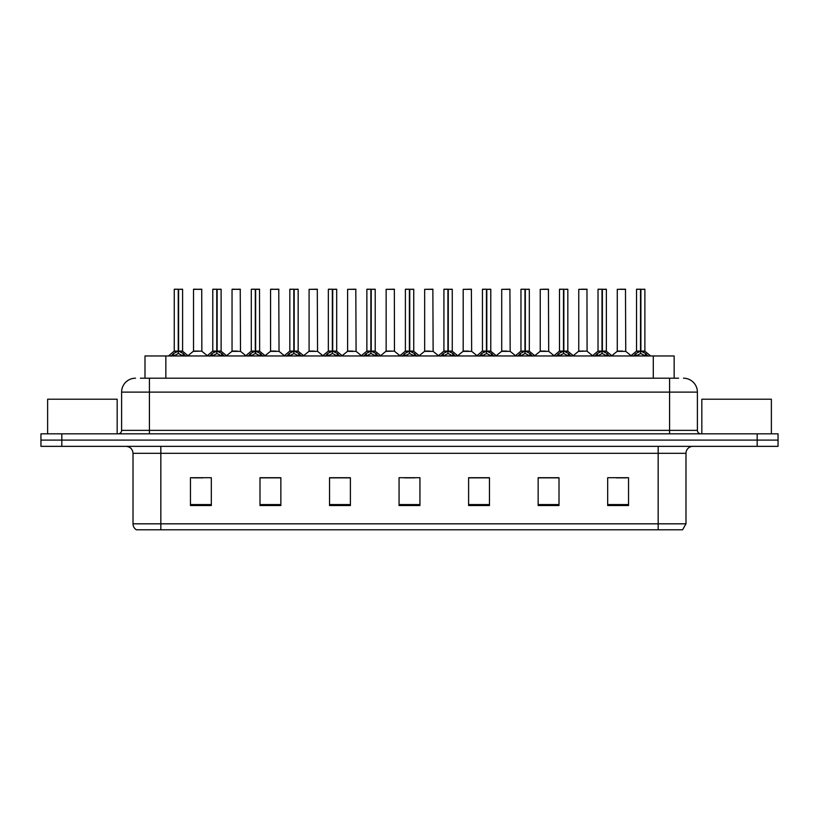 <?xml version="1.0" encoding="UTF-8"?>
<svg xmlns="http://www.w3.org/2000/svg" width="819" height="819" viewBox="0 0 819 819"><rect width="100%" height="100%" fill="white"/><g stroke="black" fill="none" stroke-linecap="round" stroke-linejoin="round"><path stroke-width="1.23" d="M144.994 378.204L144.994 355.958L674.15 355.958L674.15 378.204M685.984 523.822L682.575 529.801L658.169 529.801L658.169 523.822L685.984 523.822L685.984 453.306A6.951 6.951 0 0 1 692.935 446.355M658.169 529.801L136.425 529.801A6.951 6.951 0 0 1 133.016 523.822L133.016 453.306C132.606 449.088 130.293 446.764 126.065 446.355M61.814 433.835L778.05 433.835L778.05 440.1L40.95 440.1L40.95 446.355L61.814 446.355L61.814 440.1L40.95 440.1L40.95 433.835L61.814 433.835L61.814 440.1L778.05 440.1L778.05 446.355L61.814 446.355M628.542 505.528L628.542 477.712L607.678 477.712L607.678 505.528L628.542 505.528M559.008 505.528L559.008 477.712L538.144 477.712L538.144 505.528L559.008 505.528M489.465 505.528L489.465 477.712L468.611 477.712L468.611 505.528L489.465 505.528M211.322 505.528L211.322 477.712L190.458 477.712L190.458 505.528L211.322 505.528M280.856 505.528L280.856 477.712L259.992 477.712L259.992 505.528L280.856 505.528M350.389 505.528L350.389 477.712L329.535 477.712L329.535 505.528L350.389 505.528M419.932 505.528L419.932 477.712L399.068 477.712L399.068 505.528L419.932 505.528M645.515 529.801L173.485 529.801M558.445 477.856L549.621 477.856M539.189 477.856L559.008 477.856M616.236 477.856L626.668 477.856M346.57 477.856L337.735 477.856M259.992 477.856L279.955 477.856M269.523 477.856L260.688 477.856M192.475 477.856L202.907 477.856M481.398 477.856L472.573 477.856M404.351 477.856L414.783 477.856M350.389 477.856L329.535 477.856M489.465 477.856L468.611 477.856M140.714 378.204L678.603 378.204M140.397 378.204L149.427 378.204L149.427 392.117L121.611 392.117L121.611 430.364A3.481 3.481 0 0 1 118.141 433.835M135.524 378.204A13.903 13.903 0 0 0 121.611 392.117M683.476 378.204A13.903 13.903 0 0 1 697.389 392.117L697.389 430.364C697.593 432.473 698.75 433.63 700.859 433.835M171.161 356.122L173.689 353.45L178.245 351.146L178.245 353.573L178.429 350.389L178.603 351.146L183.169 353.45L185.698 356.122M174.252 289.342L178.245 289.199L174.252 289.342L174.252 351.085L178.245 351.146M182.596 289.342L178.603 289.342L178.603 351.095L182.596 351.085L182.596 289.342L174.396 289.199M178.603 289.342L182.463 289.199M178.245 289.342L178.245 351.095L174.252 351.085L168.458 355.958M178.603 289.199L178.603 351.146M179.064 351.361L182.729 351.361L178.245 351.085L178.368 289.199L177.037 289.199M183.169 353.45L183.169 355.958L178.603 353.573M178.245 353.573L173.689 355.968L173.689 353.45M201.853 351.095L201.72 289.199L193.519 289.342L193.519 351.085L197.87 351.085M196.294 289.199L193.653 289.199M198.741 351.085L196.632 351.085M197.502 351.085L193.519 351.085L188.053 355.681M209.684 356.122L212.213 353.45L216.769 351.146L216.769 353.573L216.953 350.389L217.127 351.146L221.693 353.45L224.222 356.122M212.776 289.342L216.779 289.199L212.776 289.342L212.776 351.085L216.769 351.146M221.12 289.342L217.127 289.342L217.127 351.095L221.12 351.085L221.12 289.342L212.92 289.199M217.127 289.342L220.987 289.199M216.769 289.342L216.769 351.095L212.776 351.085L206.982 355.958M217.127 289.199L217.127 351.146M217.588 351.361L221.253 351.361L216.769 351.085L216.892 289.199L215.561 289.199M221.693 353.45L221.693 355.958L217.127 353.573M216.769 353.573L212.213 355.968L212.213 353.45M248.208 356.122L250.737 353.45L255.293 351.146L255.293 353.573L255.415 350.399L255.661 353.573L255.538 289.199L259.51 289.199L251.443 289.199L255.303 289.199L255.293 351.146M255.651 351.146L260.217 353.45L262.745 356.122M255.293 289.342L251.443 289.199M259.643 289.342L255.651 289.342L255.651 351.095L259.643 351.085L259.51 289.199M251.3 289.342L251.3 351.085L255.293 351.095L251.3 351.085L245.505 355.958M256.112 351.361L259.777 351.361L255.293 351.085L255.415 289.199L254.085 289.199M260.217 353.45L260.217 355.958L255.661 353.573M255.293 353.573L250.737 355.968L250.737 353.45M286.732 356.122L289.261 353.45L293.816 351.146L293.816 353.573L294.001 350.389L294.185 351.146L298.74 353.45L301.269 356.122M289.824 289.342L293.826 289.199L289.824 289.342L289.824 351.085L293.816 351.146M298.167 289.342L294.185 289.342L294.185 351.095L298.167 351.085L298.167 289.342L289.967 289.199M294.185 289.342L298.034 289.199M293.816 289.342L293.816 351.095L289.824 351.085L284.029 355.958M294.175 289.199L294.185 351.146M294.635 351.361L298.3 351.361L293.816 351.085L293.939 289.199L292.608 289.199M298.74 353.45L298.74 355.958L294.185 353.573M293.816 353.573L289.261 355.968L289.261 353.45M325.256 356.122L327.784 353.45L332.34 351.146L332.34 353.573L332.524 350.389L332.709 351.146L337.264 353.45L339.793 356.122M328.347 289.342L332.35 289.199L328.347 289.342L328.347 351.085L332.34 351.146M336.691 289.342L332.709 289.342L332.709 351.095L336.691 351.085L336.691 289.342L328.491 289.199M332.709 289.342L336.558 289.199M332.34 289.342L332.34 351.095L328.347 351.085L322.553 355.958M332.698 289.199L332.709 351.146M333.159 351.361L336.824 351.361L332.34 351.085L332.463 289.199L331.132 289.199M337.264 353.45L337.264 355.958L332.709 353.573M332.34 353.573L327.784 355.968L327.784 353.45M237.264 351.085L231.91 351.361L240.51 351.361L240.243 289.199L232.043 289.342L232.043 351.085L236.394 351.085M234.818 289.199L232.176 289.199M236.026 351.085L235.155 351.085M275.788 351.085L270.434 351.361L279.033 351.361L278.767 289.199L270.567 289.342L270.567 351.085L274.918 351.085M273.341 289.199L270.7 289.199M274.549 351.085L273.679 351.085M314.312 351.085L308.958 351.361L317.557 351.361L317.291 289.199L309.091 289.342L309.091 351.085L313.442 351.085M313.073 351.085L312.203 351.085M117.168 433.835L117.168 399.211L47.625 399.211L47.625 433.835M771.375 433.835L771.375 399.211L701.832 399.211L701.832 433.835M363.779 356.122L366.308 353.45L370.864 351.146L370.864 353.573L371.048 350.389L371.232 351.146L375.788 353.45L378.317 356.122M366.871 289.342L370.874 289.199L366.871 289.342L366.871 351.085L370.864 351.146M375.215 289.342L371.232 289.342L371.232 351.095L375.215 351.085L375.215 289.342L367.014 289.199M371.232 289.342L375.082 289.199M370.864 289.342L370.864 351.095L366.871 351.085L361.077 355.958M371.222 289.199L371.232 351.146M371.683 351.361L375.348 351.361L370.864 351.085L370.987 289.199L369.656 289.199M375.788 353.45L375.788 355.958L371.232 353.573M370.864 353.573L366.308 355.968L366.308 353.45M402.303 356.122L404.832 353.45L409.387 351.146L409.387 353.573L409.572 350.389L409.756 351.146L414.312 353.45L416.84 356.122M405.395 289.342L409.398 289.199L405.395 289.342L405.395 351.085L409.387 351.146M413.738 289.342L409.756 289.342L409.756 351.095L413.738 351.085L413.738 289.342L405.538 289.199M409.756 289.342L413.605 289.199M409.387 289.342L409.387 351.095L405.395 351.085L399.6 355.958M409.746 289.199L409.756 351.146M410.206 351.361L413.871 351.361L409.387 351.085L409.51 289.199L408.179 289.199M414.312 353.45L414.312 355.958L409.756 353.573M409.387 353.573L404.832 355.968L404.832 353.45M440.827 356.122L443.355 353.45L447.911 351.146L447.911 353.573L448.095 350.389L448.28 351.146L452.835 353.45L455.364 356.122M443.918 289.342L447.921 289.199L443.918 289.342L443.918 351.085L447.911 351.146M452.262 289.342L448.28 289.342L448.28 351.095L452.262 351.085L452.262 289.342L444.062 289.199M448.28 289.342L452.129 289.199M447.911 289.342L447.911 351.095L443.918 351.085L438.124 355.958M448.269 289.199L448.28 351.146M448.73 351.361L452.395 351.361L447.911 351.085L448.034 289.199L446.703 289.199M452.835 353.45L452.835 355.958L448.28 353.573M447.911 353.573L443.355 355.968L443.355 353.45M352.835 351.085L347.481 351.361L356.081 351.361L355.815 289.199L347.614 289.342L347.614 351.085L351.965 351.085M351.607 351.085L350.727 351.085M394.471 351.095L394.338 289.199L386.138 289.342L386.138 351.085L390.489 351.085M391.359 351.085L389.25 351.085M390.131 351.085L386.138 351.085L380.681 355.681M429.883 351.085L424.529 351.361L433.128 351.361L432.862 289.199L424.662 289.342L424.662 351.085L429.013 351.085M428.654 351.085L427.774 351.085M479.35 356.122L481.879 353.45L486.435 351.146L486.435 353.573L486.619 350.389L486.803 351.146L491.359 353.45L493.888 356.122M482.442 289.342L486.445 289.199L482.442 289.342L482.442 351.085L486.435 351.146M490.786 289.342L486.803 289.342L486.803 351.095L490.786 351.085L490.786 289.342L482.586 289.199M486.803 289.342L490.653 289.199M486.435 289.342L486.435 351.095L482.442 351.085L476.648 355.958M486.793 289.199L486.803 351.146M487.254 351.361L490.919 351.361L486.435 351.085L486.558 289.199L485.227 289.199M491.359 353.45L491.359 355.958L486.803 353.573M486.435 353.573L481.879 355.968L481.879 353.45M517.874 356.122L520.403 353.45L524.959 351.146L524.959 353.573L525.143 350.389L525.327 351.146L529.883 353.45L532.411 356.122M520.966 289.342L524.969 289.199L520.966 289.342L520.966 351.085L524.959 351.146M529.309 289.342L525.327 289.342L525.327 351.095L529.309 351.085L529.309 289.342L521.109 289.199M525.327 289.342L529.176 289.199M524.959 289.342L524.959 351.095L520.966 351.085L515.171 355.958M525.317 289.199L525.327 351.146M525.778 351.361L529.443 351.361L524.959 351.085L525.081 289.199L523.75 289.199M529.883 353.45L529.883 355.958L525.327 353.573M524.959 353.573L520.403 355.968L520.403 353.45M556.398 356.122L558.927 353.45L563.482 351.146L563.482 353.573L563.667 350.389L563.851 351.146L568.406 353.45L570.935 356.122M559.49 289.342L563.492 289.199L559.49 289.342L559.49 351.085L563.482 351.146M567.833 289.342L563.851 289.342L563.851 351.095L567.833 351.085L567.833 289.342L559.633 289.199M563.851 289.342L567.7 289.199M563.482 289.342L563.482 351.095L559.5 351.085L553.695 355.958M563.841 289.199L563.851 351.146M564.301 351.361L567.966 351.361L563.482 351.085L563.605 289.199L562.274 289.199M568.406 353.45L568.406 355.958L563.851 353.573M563.482 353.573L558.927 355.968L558.927 353.45M594.922 356.122L597.45 353.45L602.006 351.146L602.006 353.573L602.19 350.389L602.374 351.146L606.93 353.45L609.459 356.122M598.013 289.342L602.016 289.199L598.013 289.342L598.013 351.085L602.006 351.146M606.357 289.342L602.374 289.342L602.374 351.095L606.357 351.085L606.357 289.342L598.157 289.199M602.374 289.342L606.224 289.199M602.006 289.342L602.006 351.095L598.024 351.085L592.219 355.958M602.364 289.199L602.374 351.146M602.825 351.361L606.49 351.361L602.006 351.085L602.129 289.199L600.798 289.199M606.93 353.45L606.93 355.958L602.374 353.573M602.006 353.573L597.45 355.968L597.45 353.45M633.445 356.122L635.974 353.45L640.53 351.146L640.53 353.573L640.714 350.389L640.898 351.146L645.454 353.45L647.983 356.122M636.537 289.342L640.54 289.199L636.537 289.342L636.537 351.085L640.53 351.146M644.881 289.342L640.898 289.342L640.898 351.095L644.881 351.085L644.881 289.342L636.68 289.199M640.898 289.342L644.748 289.199M640.53 289.342L640.53 351.095L636.547 351.085L630.743 355.958M640.888 289.199L640.898 351.146M641.349 351.361L645.014 351.361L640.53 351.085L640.653 289.199L639.322 289.199M645.454 353.45L645.454 355.958L640.898 353.573M640.53 353.573L635.974 355.968L635.974 353.45M468.407 351.085L463.052 351.361L471.652 351.361L471.386 289.199L463.185 289.342L463.185 351.085L467.536 351.085M467.178 351.085L466.308 351.085M506.93 351.085L501.576 351.361L510.176 351.361L509.909 289.199L501.709 289.342L501.709 351.085L506.06 351.085M505.702 351.085L504.832 351.085M545.454 351.085L540.1 351.361L548.699 351.361L548.433 289.199L540.233 289.342L540.233 351.085L544.584 351.085M545.792 289.199L543.017 289.199M544.226 351.085L543.355 351.085M587.09 351.095L586.957 289.199L578.757 289.342L578.757 351.085L583.108 351.085M584.316 289.199L581.541 289.199M583.978 351.085L581.879 351.085M582.749 351.085L578.757 351.085L573.3 355.681M622.501 351.085L617.147 351.361L625.747 351.361L625.481 289.199L617.28 289.342L617.28 351.085L621.631 351.085M622.839 289.199L620.065 289.199M621.273 351.085L620.403 351.085M165.847 378.204L165.847 355.958M653.286 378.204L653.286 355.958M658.169 446.355L658.169 453.306L133.016 453.306M685.984 453.306L658.169 453.306L658.169 523.822L160.831 523.822L160.831 529.801M133.016 523.822L160.831 523.822L160.831 446.355M757.186 446.355L757.186 433.835M419.932 504.565L399.068 504.565M350.389 504.565L329.535 504.565M280.856 504.565L259.992 504.565M211.322 504.565L190.458 504.565M489.465 504.565L468.611 504.565M559.008 504.565L538.144 504.565M628.542 504.565L607.678 504.565M149.427 433.835L149.427 430.364L697.389 430.364M121.611 430.364L149.427 430.364L149.427 392.117L669.573 392.117L669.573 433.835M697.389 392.117L669.573 392.117L669.573 378.204M177.784 351.361L174.13 351.361M183.896 354.084L183.896 355.958M172.952 354.084L172.952 355.958M201.863 351.095L193.386 351.361M201.863 289.342L193.519 289.342M216.308 351.361L212.653 351.361M222.42 354.084L222.42 355.958M211.476 354.084L211.476 355.958M254.832 351.361L251.177 351.361M260.944 354.084L260.944 355.958M250 354.084L250 355.958M293.356 351.361L289.701 351.361M299.467 354.084L299.467 355.958M288.523 354.084L288.523 355.958M331.879 351.361L328.224 351.361M337.991 354.084L337.991 355.958M327.047 354.084L327.047 355.958M240.387 289.342L232.043 289.342M278.91 289.342L270.567 289.342M317.434 289.342L309.091 289.342M370.403 351.361L366.748 351.361M376.515 354.084L376.515 355.958M365.571 354.084L365.571 355.958M408.927 351.361L405.272 351.361M415.038 354.084L415.038 355.958M404.095 354.084L404.095 355.958M447.45 351.361L443.796 351.361M453.562 354.084L453.562 355.958M442.629 354.084L442.629 355.958M355.958 289.342L347.614 289.342M394.482 351.095L386.005 351.361M394.482 289.342L386.138 289.342M433.005 289.342L424.662 289.342M485.974 351.361L482.319 351.361M492.086 354.084L492.086 355.958M481.152 354.084L481.152 355.958M524.498 351.361L520.843 351.361M530.61 354.084L530.61 355.958M519.676 354.084L519.676 355.958M563.022 351.361L559.367 351.361M569.133 354.084L569.133 355.958M558.2 354.084L558.2 355.958M601.545 351.361L597.89 351.361M607.657 354.084L607.657 355.958M596.723 354.084L596.723 355.958M640.069 351.361L636.414 351.361M646.181 354.084L646.181 355.958M635.247 354.084L635.247 355.958M471.529 289.342L463.185 289.342M510.053 289.342L501.709 289.342M548.576 289.342L540.233 289.342M587.1 351.095L578.624 351.361M587.1 289.342L578.757 289.342M625.624 289.342L617.28 289.342M182.729 351.361L188.401 355.958M201.986 351.361L207.32 355.681M221.253 351.361L226.924 355.958M259.777 351.361L265.448 355.958M298.3 351.361L303.972 355.958M336.824 351.361L342.496 355.958M231.91 351.361L226.576 355.681M240.51 351.361L245.843 355.681M270.434 351.361L265.1 355.681M279.033 351.361L284.367 355.681M308.958 351.361L303.624 355.681M317.557 351.361L322.891 355.681M375.348 351.361L381.019 355.958M413.871 351.361L419.543 355.958M452.395 351.361L458.067 355.958M347.481 351.361L342.158 355.681M356.081 351.361L361.414 355.681M394.604 351.361L399.938 355.681M424.529 351.361L419.205 355.681M433.128 351.361L438.462 355.681M490.919 351.361L496.59 355.958M529.443 351.361L535.114 355.958M567.966 351.361L573.638 355.958M606.49 351.361L612.162 355.958M645.014 351.361L650.685 355.958M463.052 351.361L457.729 355.681M471.652 351.361L476.986 355.681M501.576 351.361L496.253 355.681M510.176 351.361L515.509 355.681M540.1 351.361L534.776 355.681M548.699 351.361L554.033 355.681M587.223 351.361L592.557 355.681M617.147 351.361L611.824 355.681M625.747 351.361L631.08 355.681"/></g></svg>
